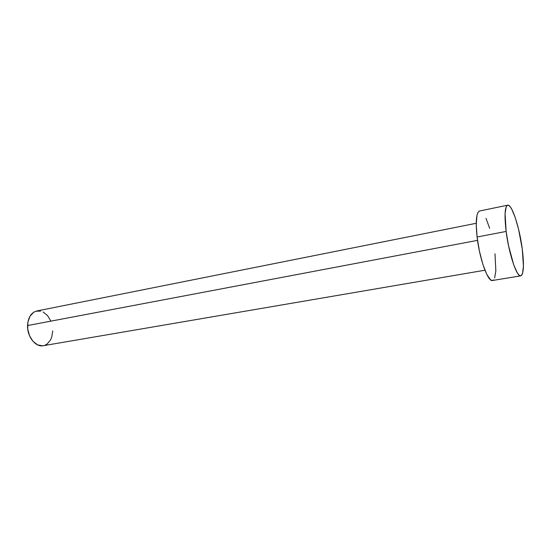 <?xml version="1.0" encoding="UTF-8"?>
<svg xmlns="http://www.w3.org/2000/svg" width="551" height="551" viewBox="0 0 551 551"><rect width="100%" height="100%" fill="white"/><g stroke="black" fill="none" stroke-linecap="round" stroke-linejoin="round"><path stroke-width="0.83" d="M476.243 223.279L36.807 310.978C31.193 312.555 28.108 317.41 27.557 325.551L477.531 240.36L27.557 325.551C27.068 336.654 35.608 347.419 43.24 345.711L484.935 270.224M507.643 205.192L479.611 210.985C476.305 212.5 475.465 221.171 477.09 236.999L506.135 231.441C504.296 215.379 504.812 206.625 507.671 205.192C511.831 203.842 519.538 227.501 522.245 248.859C524.228 265.1 523.732 274.102 520.757 275.858C516.852 277.442 508.855 253.674 506.135 231.441L477.09 236.999C479.542 258.894 487.972 282.16 492.491 280.5L520.736 275.858M493.544 279.908L492.153 280.514L490.514 279.777L486.747 274.329L482.834 264.239L479.418 251.063L477.09 236.999L476.243 224.409L476.973 215.351L477.896 212.603L479.122 211.164M486.003 218.361L489.674 228.321M494.984 253.756L495.845 270.768L494.646 278.014M522.245 248.859L523.436 266.092L522.582 273.392L521.666 275.286L520.461 275.872L519.008 275.087L517.355 272.938L513.718 264.831L508.545 245.739L506.135 231.441L505.081 213.547L506.204 206.777L507.251 205.365L508.552 205.309L510.061 206.597L511.721 209.146L515.213 217.514L518.539 229.099L522.245 248.859M42.53 345.801L37.592 344.871L33.019 341.365L29.54 335.8L27.729 329.043L27.881 322.177L29.954 316.295L33.597 312.314L35.829 311.232L40.678 311.067M43.102 311.976L47.517 315.565L50.816 321.026M52.731 330.91L51.711 337.246L50.54 339.981L47.069 344.065L44.893 345.257"/></g></svg>
